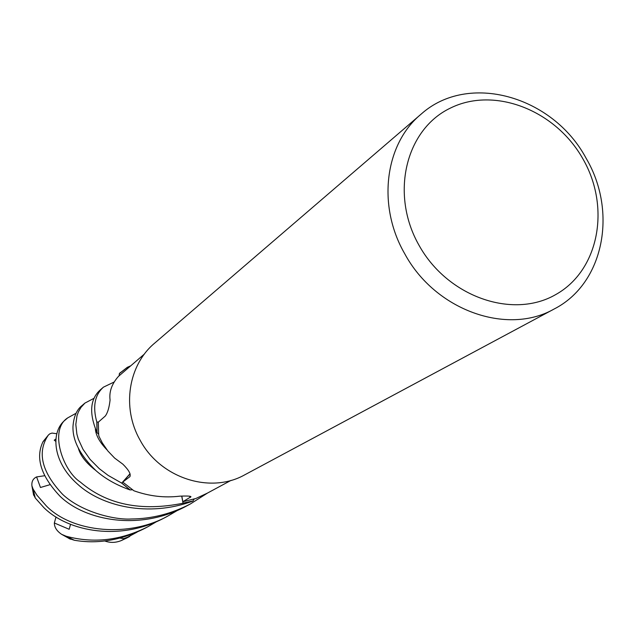 <?xml version="1.0" encoding="UTF-8"?>
<svg xmlns="http://www.w3.org/2000/svg" width="635" height="635" viewBox="0 0 635 635"><rect width="100%" height="100%" fill="white"/><g stroke="black" fill="none" stroke-linecap="round" stroke-linejoin="round"><path stroke-width="0.95" d="M67.675 417.901L65.095 420.124C51.014 431.221 51.602 461.145 77.454 484.053C101.298 506.135 148.074 517.716 192.929 501.055L183.023 503.158L181.705 496.094L183.039 503.23C141.026 511.683 106.783 504.627 80.312 482.044C62.976 470.94 48.681 429.974 67.675 417.901L76.113 413.234M84.915 403.09L82.129 405.479C76.795 409.583 73.747 416.544 72.985 426.379C72.453 440.595 80.193 455.414 96.203 470.853C105.346 478.806 116.618 485.164 130 489.91L121.769 483.068L130.008 473.726L121.722 483.124L108.133 475.393L99.298 468.686L90.019 459.311L83.002 449.31L78.311 439.142L76.883 434.102L75.819 424.45L77.002 415.75L78.47 411.758L80.986 407.384L84.915 403.09L94.155 398.232M120.571 372.443L119.42 373.459L119.11 375.817L117.888 377.015C111.633 384.373 109.029 392.049 110.077 400.05C109.188 407.726 107.577 413.067 105.235 416.084L98.282 422.188L98.663 434.364L97.076 432.618L96.806 421.989C92.535 406.551 94.758 394.938 103.465 387.144L100.457 389.731C90.043 398.955 88.892 413.218 96.996 432.522L98.663 434.364L98.893 436.15L102.338 442.968L107.863 450.977L114.649 458.097L122.865 464.177C128.881 470.146 131.191 474.337 129.794 476.75L122.73 482.068L133.906 490.776C149.154 496.213 164.401 498.007 179.665 496.181C187.063 495.84 190.825 496.046 190.96 496.808L182.816 501.737L195.818 498.515L207.407 493.109L231.076 480.362M554.022 309.07L244.681 474.861C210.248 494.308 160.147 478.084 140.017 440.023C121.499 407.622 128.341 364.863 154.781 343.043L421.092 114.165C468.138 71.85 552.728 95.909 586.065 158.186C617.855 211.868 603.75 283.861 554.022 309.07C506.984 335.867 435.11 310.197 404.717 253.73C376.873 205.613 384.818 143.931 421.092 114.165M582.978 159.004C610.886 207.454 598.972 270.677 555.522 294.696C512.516 319.453 447.508 296.735 419.044 245.332C389.922 194.27 405.543 129.611 450.175 108.204C494.395 86.043 555.688 110.212 582.978 159.004M181.816 496.086L182.816 501.737M192.992 500.951L194.199 499.07L192.992 500.951L183.023 503.15L181.737 496.094M130.056 473.893L122.73 482.068M130.119 489.903L132.39 489.783L130.119 489.903L121.769 483.068L130.016 473.766M97.076 432.618L96.877 421.997L98.338 422.14M144.447 354.005L119.11 375.817L119.404 373.578L127.357 367.387L127.897 368.165L127.317 367.324L130.548 365.895M192.929 501.055L183.039 503.23M43.323 441.261L42.791 442.15C35.33 458.121 41.084 476.171 60.063 496.284C85.439 520.875 140.256 531.36 186.912 505.817L190.468 503.912C171.513 513.81 151.757 518.835 131.183 518.986C115.237 520.049 82.058 512.508 62.706 494.435C41.616 472.019 36.814 452.255 48.316 435.126L49.816 433.824L51.999 433.078L56.825 433.729M207.558 493.03L190.468 503.912M130 489.91L121.722 483.124M177.641 510.302L168.529 515.668C129.683 537.924 72.612 532.844 46.347 505.944L36.957 495.229L33.052 488.974L31.901 485.791C31.52 481.528 33.084 478.576 36.592 476.917L40.465 487.489L49.8 484.735M33.401 494.276L35.274 498.007L43.894 507.667C68.524 532.011 120.92 541.607 165.227 517.438L168.529 515.668M156.639 521.605L148.169 526.582C120.952 540.464 93.583 543.679 66.072 536.21L61.595 534.305C56.761 531.019 54.348 527.248 54.348 522.986L69.175 529.28L70.533 524.327M68.921 538.496L74.39 540.258C97.687 544.274 121.253 540.266 145.09 528.233L148.169 526.582M137.104 532.114L121.182 540.615C115.649 542.83 110.18 542.957 104.783 540.98M127.897 368.165L127.357 367.387L119.404 373.578M55.912 438.96L54.237 440.198L55.769 441.349M103.465 387.144L114.117 382.032M119.896 538.107L123.777 538.583L129.786 536.369L128.254 537.25M54.348 522.986L56.007 516.953M119.42 373.459L127.317 367.324M96.996 432.522L96.806 421.989M36.592 476.925L44.49 475.75M189.492 496.181L190.309 497.411M130.167 476.107L129.58 476.948M35.274 498.007L33.052 488.974M74.39 540.258L66.072 536.21M129.207 536.75L121.833 540.345M95.369 428.95C95.861 435.372 99.735 442.341 106.982 449.858M78.438 448.588C80.589 455.898 86.296 463.129 95.544 470.273M42.791 442.15L48.316 435.126M70.453 539.226L61.595 534.305M48.546 434.856L43.148 441.508M31.901 485.791L33.639 495.236M121.182 540.615L127.262 537.789"/></g></svg>
